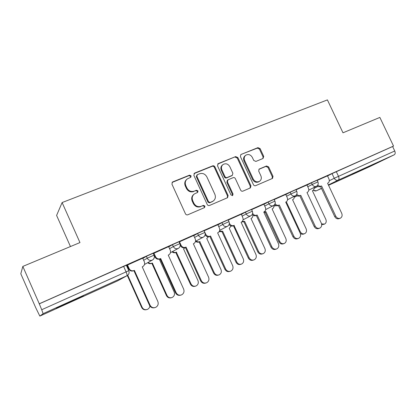 <?xml version="1.0" encoding="UTF-8"?>
<svg xmlns="http://www.w3.org/2000/svg" width="416" height="416" viewBox="0 0 416 416"><rect width="100%" height="100%" fill="white"/><g stroke="black" fill="none" stroke-linecap="round" stroke-linejoin="round"><path stroke-width="0.62" d="M191.105 175.859L189.498 175.162L172.78 181.886L172.432 182.078L171.938 184.168L185.468 213.814C186.02 214.776 186.8 215.098 187.803 214.786L204.547 207.584L204.953 206.06L203.351 205.384L201.224 206.294C198.068 207.262 195.614 206.227 193.851 203.18L192.733 200.725C191.672 197.907 192.249 195.629 194.459 193.882L197.647 192.426L198.021 190.939L196.414 190.252L194.282 191.136C191.116 192.078 188.656 191.027 186.898 187.985L185.78 185.536C184.746 182.822 185.271 180.596 187.361 178.864L190.762 177.31L191.105 175.859M190.559 177.424L190.601 176.311L188.994 175.614L172.063 182.452M204.266 207.719L204.407 206.435L202.81 205.759L201.224 206.294M197.413 192.546L197.496 191.35L195.894 190.668L194.282 191.136M71.516 301.044L56.337 308.272L68.479 302.931L83.434 295.802L71.516 301.044M370.105 165.885L352.388 174.262L370.105 165.885M263.032 158.486L263.718 156.364L260.099 148.59L257.972 147.623L240.848 154.544L240.396 156.541L253.458 184.72C253.989 185.635 254.712 185.952 255.627 185.676L272.511 178.412L273.021 176.348L268.637 166.925L266.516 165.974L259.178 169.062L258.69 171.101L260.874 175.807C261.768 178.152 261.305 180.003 259.485 181.35C256.932 182.473 254.847 181.704 253.235 179.046L244.644 160.524C243.786 158.293 244.192 156.504 245.866 155.163C248.477 153.904 250.63 154.648 252.32 157.394L253.744 160.456L255.887 161.424L263.032 158.486M39.837 316.103L117.556 280.888L126.922 275.746L43.118 313.669L39.837 316.103L35.688 307.627L20.8 273.764L22.828 266.417L79.966 242.575L62.114 202.556L327.408 99.897L342.992 132.803L379.86 117.421L393.536 146.063L39.27 303.774L41.72 309.722L128.778 270.681M22.828 266.417L39.27 303.774M214.885 166.837C214.349 165.911 213.6 165.578 212.644 165.854L194.652 173.087L193.846 175.328L207.23 204.5C207.776 205.447 208.536 205.769 209.513 205.468L227.562 197.704L228.124 195.562L214.885 166.837L214.323 167.305C213.788 166.379 213.044 166.052 212.087 166.322L193.976 173.623M218.27 163.592L235.68 156.588L237.858 157.565L250.942 185.801L250.406 187.902L242.882 191.142C241.951 191.428 241.223 191.11 240.687 190.185L235.347 178.63C234.816 177.71 234.078 177.388 233.142 177.663L227.952 179.852L227.443 181.932L233.028 194.038L232.638 195.53L230.948 194.927L217.506 165.781L218.27 163.592L217.698 164.065L235.68 156.588M327.532 175.947L332.041 173.618L334.235 178.282L394.748 150.992C395.465 152.797 395.309 154.055 394.274 154.768L369.803 166.592M70.455 246.542L56.602 215.426L62.114 202.556M393.536 146.063L392.616 146.531L394.748 150.992M39.156 303.898L126.329 265.231M43.118 313.669L41.72 309.722M142.704 258.175L126.911 265.288L128.669 268.861C129.823 270.868 131.482 271.508 133.656 270.78L134.394 270.395L150.051 305.209C151.362 307.502 153.244 308.225 155.693 307.367C157.986 306.004 158.699 304.039 157.836 301.47L142.241 266.859L142.823 266.573C144.539 265.372 145.038 263.775 144.326 261.773L142.698 258.159M168.626 246.626L153.275 253.542L155.012 257.046C156.146 259.022 157.763 259.657 159.858 258.955L160.675 258.539L176.134 292.698C177.424 294.954 179.254 295.672 181.626 294.85C183.83 293.524 184.506 291.606 183.648 289.094L168.251 255.122L168.787 254.862C170.456 253.703 170.94 252.132 170.232 250.156L168.62 246.61M193.658 235.472L179.13 241.972M217.844 224.697L204.11 230.802M229.336 223.122L229.544 223.564C230.625 225.441 232.118 226.07 234.021 225.446L249.132 257.691C250.37 259.834 252.06 260.541 254.207 259.802C256.183 258.596 256.755 256.807 255.913 254.441L241.082 222.258L241.519 222.05C243.053 221 243.474 219.523 242.778 217.63L241.363 214.204L228.259 220.043M263.848 204.199L251.612 209.638M285.74 194.449L274.201 199.576M306.946 185L296.067 189.836M306.992 185.11L311.423 182.796L312.208 184.48L317.933 181.886M285.797 194.563L290.134 192.275L290.935 193.986L296.769 191.35M263.91 204.334L268.148 202.067L268.954 203.809L274.919 201.115M241.296 214.427L245.424 212.186L246.241 213.959L252.34 211.214M217.922 224.864L221.931 222.648L222.758 224.453L229.003 221.645M193.747 235.669L197.621 233.475L198.458 235.31L204.859 232.44M168.73 246.854L172.453 244.681L173.306 246.553L179.873 243.61M142.834 258.456L146.385 256.287L153.145 253.282M327.486 175.848L317.236 180.404M127.468 266.188L126.875 266.448M317.143 180.211L311.423 182.796M295.974 189.639L290.134 192.275M274.113 199.384L268.148 202.067M251.524 209.446L245.424 212.186M228.176 219.851L221.931 222.648M204.022 230.61L197.621 233.475M179.026 241.748L172.453 244.681M392.616 146.531L332.041 173.618M186.701 179.431C184.746 181.173 184.272 183.352 185.281 185.968L185.78 185.536M193.762 191.552C190.606 192.488 188.152 191.438 186.399 188.406L185.281 185.968M193.913 194.303C191.729 196.05 191.162 198.318 192.213 201.115L192.733 200.725M200.689 206.664C197.538 207.636 195.088 206.601 193.336 203.564L192.213 201.115M227.266 197.85L227.526 195.957L214.323 167.305M197.387 174.663L196.825 176.228L208.562 201.802L210.153 202.478L213.054 201.167C215.337 199.451 215.935 197.158 214.859 194.293L206.872 176.925C205.15 173.93 202.727 172.874 199.612 173.763L197.387 174.663M197.007 174.923L196.305 176.68L196.825 176.228M212.763 201.37L209.596 202.857L208.005 202.181L196.305 176.68M250.052 188.068L250.292 186.212L237.245 158.049L235.071 157.076M227.838 179.936L227.36 180.284L226.85 182.359L232.419 194.433L233.028 194.038M232.315 195.66L232.419 194.433M229.814 166.66C228.077 163.852 225.857 163.114 223.153 164.45C221.447 165.833 221.026 167.648 221.889 169.894L224.947 176.524C225.482 177.455 226.221 177.778 227.167 177.502L232.362 175.318L232.861 173.254L229.814 166.66M222.69 164.824L222.57 164.918C220.87 166.301 220.449 168.111 221.307 170.352L221.889 169.894M231.873 175.677L226.574 177.939C225.633 178.214 224.895 177.892 224.359 176.966L221.307 170.352M245.502 155.444L245.237 155.652C243.568 156.993 243.157 158.777 244.015 160.997L244.644 160.524M259.485 181.35L258.82 181.771C256.272 182.894 254.192 182.13 252.585 179.473L244.015 160.997M272.111 178.599L272.329 176.779L267.951 167.383L265.834 166.426L258.856 169.348M262.922 158.532L263.047 156.848L259.438 149.089L257.317 148.122L241.119 154.398M127.743 275.246L142.137 307.304C143.38 309.478 145.168 310.159 147.503 309.348C148.855 308.667 149.656 307.564 149.895 306.041M146.505 309.66C144.347 310.149 142.73 309.405 141.653 307.434L127.332 275.532M127.488 264.93L129.132 268.585C130.291 270.603 131.96 271.242 134.134 270.514L134.394 270.395M142.693 266.646L142.256 266.89M154.632 307.7C152.355 308.22 150.649 307.44 149.505 305.349L133.91 270.665M148.226 262.382C149.391 263.448 150.691 263.697 152.126 263.136L152.365 263.032L166.993 295.417C168.215 297.554 169.957 298.23 172.219 297.45C174.32 296.192 174.97 294.372 174.164 291.985L159.588 259.766L160.342 259.366M171.335 297.736C169.182 298.308 167.544 297.591 166.431 295.584L151.856 263.307L151.616 263.411C150.186 263.973 148.886 263.723 147.727 262.662M151.856 263.307L152.365 263.032M172.609 251.493C173.737 252.496 174.985 252.736 176.342 252.2L191.027 283.92C192.234 286.021 193.929 286.697 196.118 285.938C198.151 284.721 198.765 282.937 197.964 280.602L183.56 248.94L185.25 247.499M195.307 286.208C193.175 286.842 191.537 286.151 190.393 284.123L175.76 252.507C174.408 253.037 173.165 252.803 172.037 251.805M175.989 252.403L176.571 252.096M153.941 253.146L155.563 256.734C156.702 258.71 158.324 259.35 160.425 258.653L160.675 258.539M180.679 295.152C178.417 295.766 176.691 295.006 175.51 292.885L160.108 258.846M179.478 241.774L181.08 245.294C182.198 247.239 183.773 247.874 185.806 247.198L185.162 247.541C183.134 248.212 181.563 247.577 180.45 245.643L180.222 245.138M205.785 283.046C203.549 283.728 201.822 282.994 200.611 280.847L185.401 247.432M186.046 247.094L201.313 280.623C202.582 282.844 204.365 283.556 206.658 282.76C208.785 281.481 209.42 279.609 208.572 277.144L193.362 243.792L193.861 243.552C195.489 242.429 195.946 240.89 195.244 238.945L193.653 235.456M196.186 240.942C197.288 241.899 198.484 242.122 199.779 241.613L214.282 272.792C215.472 274.862 217.126 275.532 219.248 274.804C221.213 273.619 221.796 271.877 220.995 269.578L206.762 238.462L208.53 236.787M218.478 275.054C216.382 275.746 214.75 275.07 213.585 273.026L199.129 241.951C197.839 242.46 196.643 242.237 195.546 241.285M199.347 241.852L199.997 241.514M219.471 231.088L222.68 231.27L236.798 262.023C237.968 264.061 239.585 264.727 241.639 264.02C243.537 262.87 244.093 261.165 243.298 258.913L229.232 228.311L231.14 226.013M240.937 264.259L240.869 264.28C238.815 264.982 237.203 264.321 236.038 262.288L221.967 231.634L219.144 231.67M221.967 231.634L222.68 231.27M242.232 221.504L244.65 221.343L258.601 251.586C259.761 253.594 261.336 254.259 263.333 253.573C265.169 252.455 265.689 250.791 264.904 248.576L250.999 218.478L251.394 218.291C252.528 217.584 253.011 216.512 252.845 215.077M262.725 253.786L262.501 253.864C260.51 254.545 258.939 253.885 257.785 251.883L243.88 221.738L241.67 221.962M243.88 221.738L244.65 221.343M204.89 232.419L205.722 234.244C206.825 236.153 208.359 236.787 210.324 236.137L209.607 236.512C207.74 237.146 206.242 236.579 205.109 234.811M230.012 271.357C227.807 272.09 226.091 271.383 224.858 269.225L209.836 236.408M204.142 230.786L204.875 232.383M210.558 236.033L225.628 268.96C226.881 271.144 228.618 271.851 230.838 271.086C232.887 269.844 233.49 268.013 232.643 265.6L217.625 232.846L218.093 232.622C219.674 231.535 220.111 230.027 219.409 228.108L217.838 224.682M234.244 225.347L233.236 225.852C231.613 226.434 230.225 225.992 229.076 224.526M253.469 260.047L253.349 260.088C251.207 260.827 249.522 260.125 248.295 257.988L233.459 225.748M252.621 213.335C253.708 215.108 255.143 215.701 256.937 215.108L256.09 215.54C254.639 216.076 253.349 215.717 252.216 214.453M276.172 249.111L275.886 249.21C273.811 249.917 272.168 249.22 270.956 247.12L256.303 215.441M257.156 215.01L271.861 246.792C273.078 248.903 274.726 249.6 276.806 248.888C278.715 247.723 279.25 245.97 278.418 243.646L263.765 212.025L264.181 211.827C265.668 210.808 266.068 209.362 265.377 207.496L263.843 204.188M263.905 211.968L265.944 211.728L279.739 241.478C280.878 243.454 282.417 244.114 284.352 243.454C286.13 242.367 286.629 240.734 285.844 238.555L272.1 208.946L272.475 208.77C273.655 208.021 274.102 206.892 273.822 205.379M283.821 243.641L283.473 243.771C281.538 244.426 280.004 243.771 278.866 241.8L265.122 212.144L263.973 212.467M265.122 212.144L265.944 211.728M275.085 203.658C276.188 205.171 277.529 205.655 279.115 205.104L278.205 205.556C276.884 206.06 275.678 205.754 274.581 204.646M298.116 238.529L297.695 238.68C295.688 239.366 294.081 238.67 292.89 236.605L278.413 205.462M279.323 205.005L293.852 236.246C295.048 238.321 296.655 239.018 298.672 238.332C300.518 237.198 301.028 235.487 300.201 233.204L285.724 202.119L286.114 201.937C287.56 200.944 287.94 199.529 287.253 197.688L285.74 194.438M285.964 202.639L286.593 202.4L300.227 231.676C301.35 233.62 302.853 234.276 304.736 233.636C306.457 232.58 306.93 230.979 306.15 228.842L292.562 199.706L292.916 199.54C294.029 198.838 294.471 197.766 294.237 196.321M304.268 233.808L303.805 233.979C302.562 234.489 301.376 234.265 300.248 233.314M296.8 194.194C297.892 195.525 299.151 195.931 300.581 195.416L299.619 195.894C298.402 196.362 297.263 196.102 296.197 195.104M319.353 228.29L318.812 228.488C316.862 229.148 315.302 228.457 314.122 226.424L299.816 195.806M300.784 195.322L315.136 226.039C316.316 228.082 317.886 228.774 319.842 228.108C321.625 227.006 322.104 225.332 321.287 223.09L306.982 192.525L307.351 192.353C308.76 191.391 309.119 190.003 308.438 188.188L306.94 184.995M321.563 223.85L324.511 224.115C326.175 223.085 326.622 221.52 325.853 219.414L312.416 190.736L312.754 190.58C313.82 189.914 314.246 188.885 314.038 187.486M324.09 224.271L321.693 224.676M317.814 184.974C318.88 186.165 320.07 186.514 321.376 186.035L320.362 186.534C319.228 186.976 318.146 186.742 317.117 185.822M339.914 218.369L339.269 218.608C337.376 219.248 335.852 218.566 334.693 216.559L320.554 186.446M321.573 185.942L335.754 216.154C336.918 218.161 338.447 218.847 340.345 218.208C342.072 217.136 342.524 215.498 341.713 213.294L327.579 183.232L327.928 183.071C329.295 182.135 329.638 180.773 328.957 178.984L327.48 175.843M188.994 175.614L189.498 175.162M202.81 205.759L203.351 205.384M195.894 190.668L196.414 190.252M314.096 188.349L317.949 186.42M329.311 180.742L334.235 178.282C335.254 180.034 336.591 180.648 338.25 180.123L328.38 184.938M321.438 188.328L316.446 190.767L321.511 188.474M328.546 185.286L369.886 166.556M394.274 154.768L338.25 180.123C339.165 179.452 339.243 178.173 338.478 176.29L336.274 171.616M307.772 186.768L312.208 184.48C313.243 186.264 314.616 186.883 316.321 186.337L316.493 186.254C318.136 185.177 318.609 183.716 317.918 181.86L317.127 180.175M286.582 196.253L290.935 193.986C291.98 195.801 293.389 196.425 295.147 195.858L295.334 195.764C296.982 194.678 297.456 193.196 296.754 191.313L295.958 189.608M264.706 206.045L268.954 203.809C270.02 205.65 271.461 206.279 273.281 205.691L273.484 205.592C275.137 204.49 275.61 202.987 274.903 201.084L274.092 199.342M242.102 216.169L246.241 213.959C247.328 215.831 248.804 216.466 250.682 215.852L250.905 215.743C252.569 214.625 253.042 213.101 252.325 211.172L251.503 209.404M218.738 226.637L222.758 224.453C223.86 226.361 225.378 226.996 227.318 226.361L227.562 226.236C229.237 225.103 229.71 223.558 228.982 221.603L228.15 219.804M194.568 237.468L198.458 235.31C199.576 237.25 201.141 237.89 203.143 237.229L203.414 237.094C205.098 235.94 205.577 234.374 204.838 232.393L204.001 230.563M169.562 248.685L173.306 246.553C174.439 248.524 176.046 249.168 178.121 248.482L178.422 248.331C180.118 247.151 180.596 245.565 179.852 243.563L179.005 241.696M143.671 260.317L147.248 258.196L154.003 255.18M146.385 256.287L147.248 258.196C148.403 260.203 150.056 260.853 152.204 260.14L152.537 259.969C154.253 258.762 154.731 257.15 153.982 255.128L153.119 253.224M275.933 205.592L273.91 205.946M297.331 195.884L294.315 196.94M123.583 266.308L126.048 271.804C126.974 273.983 127.265 275.293 126.922 275.746L127.26 275.574C129.017 274.347 129.516 272.698 128.757 270.634L126.303 265.169M316.378 190.798L316.446 190.767C315.37 191.188 314.35 190.965 313.383 190.091M127.109 275.657L117.541 280.894M186.399 188.406L186.898 187.985M193.336 203.564L193.851 203.18M172.318 182.328L172.78 181.886M227.526 195.957L228.124 195.562M194.137 173.545L194.652 173.087M212.087 166.322L212.644 165.854M208.005 202.181L208.562 201.802M209.596 202.857L210.153 202.478M211.806 201.911L212.368 201.531M237.245 158.049L237.858 157.565M250.292 186.212L250.942 185.801M226.85 182.359L227.443 181.932M224.359 176.966L224.947 176.524M226.574 177.939L227.167 177.502M231.514 175.89L232.118 175.448M252.585 179.473L253.235 179.046M258.934 169.26L259.386 168.953M265.834 166.426L266.516 165.974M267.951 167.383L268.637 166.925M272.329 176.779L273.021 176.348M257.317 148.122L257.972 147.623M259.438 149.089L260.099 148.59M263.047 156.848L263.718 156.364M141.653 307.434L142.137 307.304M134.134 270.514L133.656 270.78M129.132 268.585L128.669 268.861M150.051 305.209L149.505 305.349M151.616 263.411L152.126 263.136M166.431 295.584L166.993 295.417M175.76 252.507L176.342 252.2M190.393 284.123L191.027 283.92M160.425 258.653L159.858 258.955M155.563 256.734L155.012 257.046M176.134 292.698L175.51 292.885M185.806 247.198L185.162 247.541M181.08 245.294L180.45 245.643M201.313 280.623L200.611 280.847M199.129 241.951L199.779 241.613M213.585 273.026L214.282 272.792M221.754 231.733L222.466 231.369M236.038 262.288L236.798 262.023M243.672 221.832L244.442 221.442M257.785 251.883L258.601 251.586M210.324 236.137L209.607 236.512M205.722 234.244L205.161 234.546M225.628 268.96L224.858 269.225M234.021 225.446L233.236 225.852M249.132 257.691L248.295 257.988M256.937 215.108L256.09 215.54M271.861 246.792L270.956 247.12M264.919 212.233L265.741 211.817M278.866 241.8L279.739 241.478M279.115 205.104L278.205 205.556M293.852 236.246L292.89 236.605M299.598 231.915L300.227 231.676M300.581 195.416L299.619 195.894M315.136 226.039L314.122 226.424M321.376 186.035L320.362 186.534M335.754 216.154L334.693 216.559M152.537 259.969L144.498 264.472M178.287 248.404L170.456 252.663M203.263 237.177L195.499 241.306M227.406 226.32L219.695 230.355M250.749 215.826L243.079 219.788M273.328 205.67L265.694 209.57M252.876 215.296L253.271 215.363M295.183 195.842L287.581 199.696M273.915 206.034L275.496 205.806M316.347 186.326L308.771 190.133M294.315 197.012L295.584 196.758M313.149 190.31L316.358 190.809M172.136 182.359L172.432 182.078M212.493 201.552L213.054 201.167M231.759 175.76L232.362 175.318M168.626 254.946L168.262 255.143"/></g></svg>
